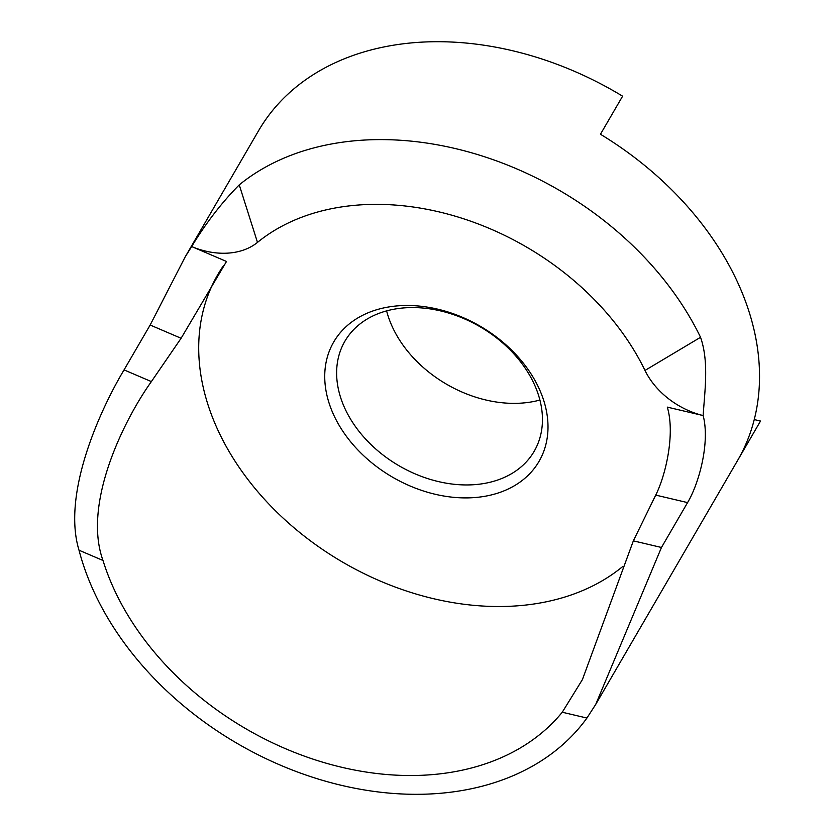 <?xml version="1.0" encoding="UTF-8"?>
<svg xmlns="http://www.w3.org/2000/svg" width="836" height="836" viewBox="0 0 836 836"><rect width="100%" height="100%" fill="white"/><g stroke="black" fill="none" stroke-linecap="round" stroke-linejoin="round"><path stroke-width="1.25" d="M386.817 307.293A118.754 87.278 30.2 0 1 536.409 383.107A118.754 87.278 30.2 0 1 485.935 496.093A118.754 87.278 30.2 0 1 336.333 420.289A118.754 87.278 30.2 0 1 386.817 307.293M485.225 483.281A109.485 80.455 -149.8 0 0 534.173 451.304A109.485 80.455 -149.8 0 0 510.242 350.054A109.485 80.455 -149.8 0 0 393.85 309.236A109.485 80.455 -149.8 0 0 344.902 341.213A109.485 80.455 -149.8 0 0 368.833 442.453A109.485 80.455 -149.8 0 0 485.225 483.281M687.568 502.603L655.727 495.1C665.571 475.632 675.373 434.03 667.295 407.122L703.149 415.565C710.182 442.254 699.074 483.49 687.568 502.603L661.464 547.475L595.734 704.382L586.924 718.04A289.935 213.076 30.2 0 1 465.631 789.884A289.935 213.076 30.2 0 1 79.023 550.224C61.801 493.909 100.027 409.974 124.052 369.899L151.379 381.592C124.031 419.881 82.398 503.544 102.995 560.475A266.736 196.032 -149.8 0 0 455.954 771.45A266.736 196.032 -149.8 0 0 562.262 712.23L582.42 679.584L633.354 540.85L661.464 547.475M655.727 495.1L633.354 540.85M622.611 566.62A252.827 185.811 30.2 0 1 541.885 602.662A252.827 185.811 30.2 0 1 268.366 503.502A252.827 185.811 30.2 0 1 223.337 265.869M539.91 400.047A109.485 80.455 30.2 0 1 532.678 401.698A109.485 80.455 30.2 0 1 386.619 310.877M185.153 256.955L191.653 246.557C205.928 223.066 221.791 202.511 239.242 184.871A289.935 213.076 30.2 0 1 331.192 144.032A289.935 213.076 30.2 0 1 700.547 337.295C709.032 361.758 704.821 389.837 703.149 415.565A69.587 51.142 30.2 0 1 644.995 370.442A243.548 178.988 -149.8 0 0 257.488 242.398A69.587 51.142 30.2 0 1 191.653 246.557L226.493 261.469L181.099 338.277L150.156 325.026L185.153 256.955L258.512 130.824A289.935 213.076 30.2 0 1 388.134 46.137A289.935 213.076 30.2 0 1 622.601 96.182L600.457 134.251A289.935 213.076 -149.8 0 1 738.376 459.121L760.52 421.051A289.935 213.076 30.2 0 1 759.757 422.379L595.734 704.382M150.156 325.026L124.052 369.899M754.26 419.578L760.52 421.051M181.099 338.277L151.379 381.592M586.924 718.04L562.262 712.23M102.995 560.475L79.023 550.224M700.547 337.295L644.995 370.442M239.242 184.871L257.488 242.398"/></g></svg>
